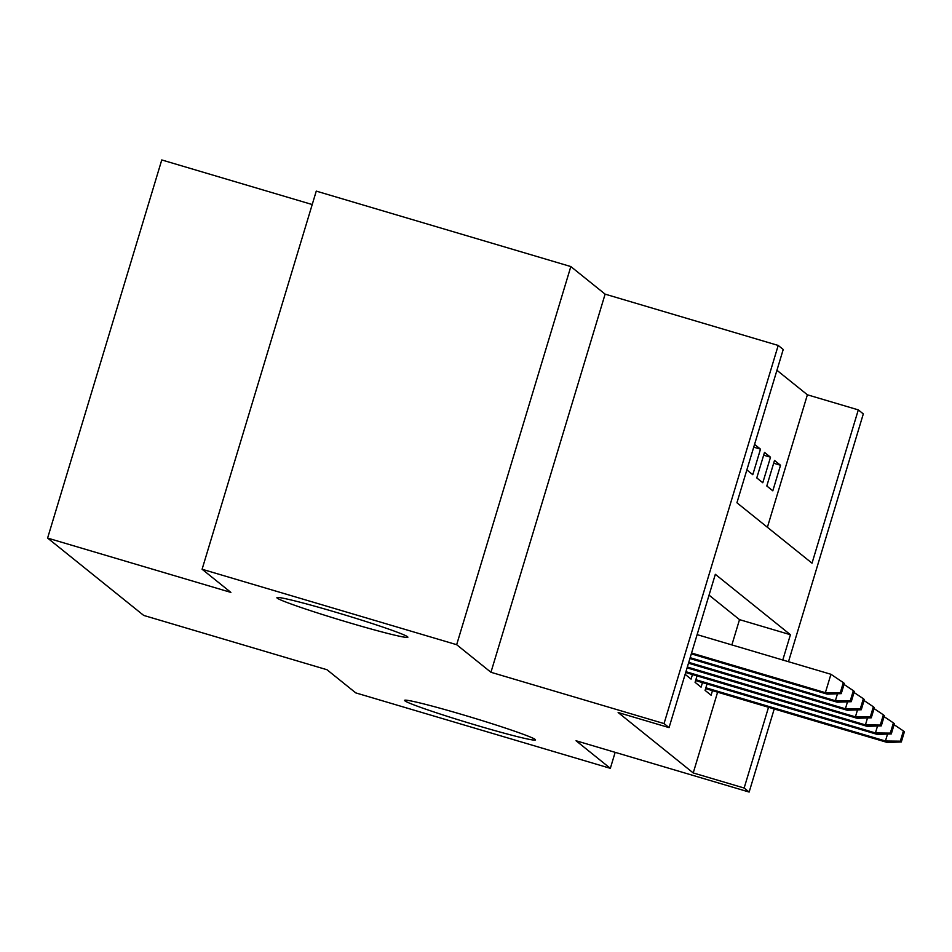 <?xml version="1.0" encoding="UTF-8"?>
<svg xmlns="http://www.w3.org/2000/svg" width="952" height="952" viewBox="0 0 952 952"><rect width="100%" height="100%" fill="white"/><g stroke="black" fill="none" stroke-linecap="round" stroke-linejoin="round"><path stroke-width="1.43" d="M463.636 714.988A68.389 3.106 16.8 0 1 535.512 739.906A68.389 3.106 16.8 0 1 476.452 725.293A68.389 3.106 16.8 0 1 404.564 700.374A68.389 3.106 16.8 0 1 463.636 714.988M335.985 612.291A68.389 3.106 16.8 0 1 407.873 637.209A68.389 3.106 16.8 0 1 348.801 622.596A68.389 3.106 16.8 0 1 276.913 597.678A68.389 3.106 16.8 0 1 335.985 612.291M767.395 527.277L807.391 394.794L858.311 409.884L863.309 413.918L788.494 661.711M312.208 204.537L161.769 159.948L47.6 538.082L143.704 615.42L326.988 669.732L355.774 692.889L610.339 768.335L615.159 752.342M47.6 538.082L230.884 592.406L202.098 569.248L316.266 191.114L570.831 266.56L456.662 644.694L490.946 672.279L664.044 723.579L778.212 345.445L783.222 349.479L736.931 502.775L812.02 563.179L858.311 409.884M490.946 672.279L605.115 294.144L570.831 266.56M605.115 294.144L778.212 345.445M807.391 394.794L776.939 370.292M202.098 569.248L456.662 644.694M707.027 683.952L705.087 690.378L711.096 695.222L712.465 690.664M697.019 675.908L695.079 682.322L701.077 687.166L702.457 682.608M685.142 674.337L691.069 679.109L692.449 674.552M753.734 447.154L760.493 449.154L754.567 444.382M763.659 455.175L770.513 457.21L764.504 452.378L756.781 477.928L762.79 482.759L770.513 457.21M746.856 469.931L752.782 474.703L760.493 449.154M766.8 485.984L772.81 490.815L780.521 465.266L774.511 460.435L766.8 485.984M782.782 660.01L790.422 634.722L715.333 574.318L669.054 727.614L618.145 712.524L693.223 772.941L717.606 692.187M731.874 644.921L739.514 619.633L709.05 595.131M774.226 708.966L749.141 792.052L576.043 740.751L610.339 768.335M749.141 792.052L744.143 788.03L768.526 707.265M693.223 772.941L744.143 788.03M669.054 727.614L664.044 723.579M739.514 619.633L790.422 634.722M773.667 463.231L780.521 465.266M840.247 692.83L841.247 693.639L844.329 683.417L843.329 682.62L840.247 692.83L825.372 692.675L827.181 694.127L691.319 653.857M691.568 653.024L825.372 692.675L830.929 674.278L697.126 634.627M843.329 682.62L830.929 674.278M827.181 694.127L841.247 693.639M850.255 700.886L851.255 701.695L854.349 691.473L853.337 690.664L850.255 700.886L835.38 700.731L837.189 702.183L689.914 658.534M837.486 693.77L835.38 700.731L690.164 657.689M853.337 690.664L844.031 684.417M837.189 702.183L851.255 701.695M860.263 708.942L861.274 709.752L864.356 699.53L863.357 698.72L860.263 708.942L845.4 708.788L847.197 710.24L688.498 663.199M847.494 701.826L845.4 708.788L688.748 662.366M863.357 698.72L854.039 692.473M847.197 710.24L861.274 709.752M870.283 716.999L871.282 717.808L874.364 707.586L873.365 706.777L870.283 716.999L855.408 716.844L857.205 718.296L687.094 667.876M857.514 709.883L855.408 716.844L687.344 667.031M873.365 706.777L864.059 700.529M857.205 718.296L871.282 717.808M880.291 725.055L881.29 725.864L884.372 715.642L883.373 714.833L880.291 725.055L865.416 724.9L867.224 726.352L685.678 672.54M867.522 717.939L865.416 724.9L685.94 671.707M883.373 714.833L874.067 708.574M867.224 726.352L881.29 725.864M890.298 733.111L891.298 733.921L894.392 723.698L893.392 722.889L890.298 733.111L875.435 732.957L877.232 734.397L695.603 680.573M877.53 725.995L875.435 732.957L695.864 679.728M893.392 722.889L884.075 716.63M877.232 734.397L891.298 733.921M900.318 741.168L901.318 741.965L904.4 731.755L903.4 730.946L900.318 741.168L885.443 741.001L887.24 742.453L705.611 688.629M887.538 734.04L885.443 741.001L705.872 687.784M903.4 730.946L894.083 724.686M887.24 742.453L901.318 741.965"/></g></svg>
